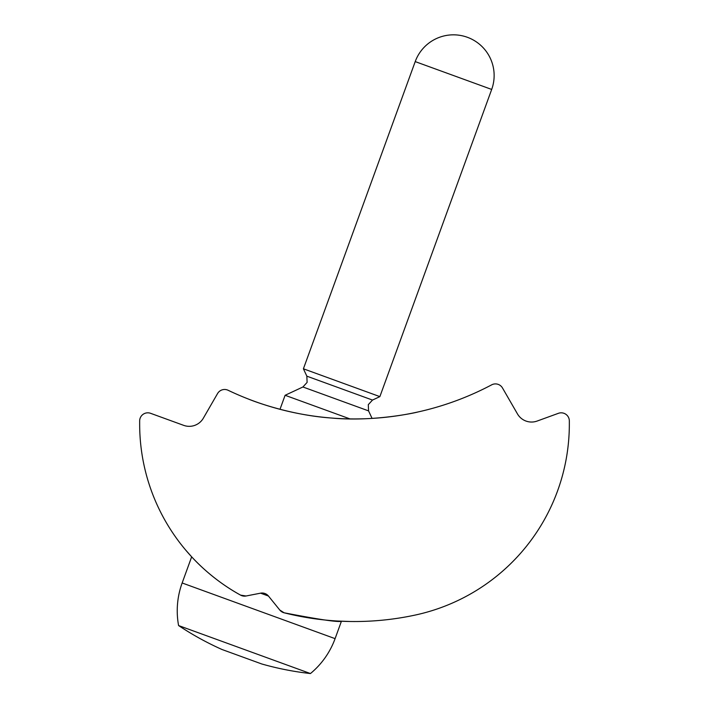 <?xml version="1.0" encoding="UTF-8"?>
<svg xmlns="http://www.w3.org/2000/svg" width="709" height="709" viewBox="0 0 709 709"><rect width="100%" height="100%" fill="white"/><g stroke="black" fill="none" stroke-linecap="round" stroke-linejoin="round"><path stroke-width="1.06" d="M182.151 582.975A81.375 81.375 0 0 0 178.588 625.56L310.445 673.55A81.375 81.375 0 0 0 335.091 638.641L182.151 582.975L191.66 556.84L185.528 549.892M191.66 556.84C191.59 556.556 210.165 578.5 240.581 595.126L246.067 595.994L260.575 593.167A8.136 8.136 0 0 1 268.454 596.039L260.575 593.167L268.454 596.039L279.789 610.032L284.123 612.798C319.582 619.622 338.68 622.431 341.428 621.235L335.091 638.641M417.557 412.071C417.619 412.213 374.467 422.13 331.227 418.009C286.525 414.871 247.68 398.804 249.01 399.282C247.698 398.804 286.436 414.854 331.236 418.009C374.707 422.112 417.53 412.221 417.557 412.071M268.454 596.039L279.789 610.032A8.136 8.136 0 0 0 284.123 612.798A288.076 288.076 0 0 0 415.146 615.075A195.303 195.303 0 0 0 569.336 424.142L569.336 420.96A8.136 8.136 0 0 0 558.417 413.312L537.13 421.057A16.272 16.272 0 0 1 517.464 413.905L502.495 387.974A8.136 8.136 0 0 0 491.638 384.854A292.959 292.959 0 0 1 228.13 390.278A8.136 8.136 0 0 0 217.566 393.548L203.332 418.204A16.272 16.272 0 0 1 183.675 425.356L150.583 413.312A8.136 8.136 0 0 0 139.664 420.96L139.664 424.142A195.303 195.303 0 0 0 240.581 595.126L246.067 595.994L240.581 595.126A8.136 8.136 0 0 0 246.067 595.994M376.736 418.088L368.255 418.611M337.378 621.022L349.989 621.492M284.123 612.798L279.789 610.032M310.445 673.55A297.027 297.027 0 0 1 261.781 663.979L222.014 649.506A297.027 297.027 0 0 1 178.588 625.56M491.683 89.44A40.688 40.688 0 0 0 467.364 37.285A40.688 40.688 0 0 0 415.217 61.603L491.683 89.44L379.873 396.623L303.408 368.795L306.846 376.169L307.112 382.39L302.911 386.981L285.107 395.285L280.002 409.306M349.98 418.904L285.107 395.285M306.846 376.169L372.5 400.062L368.29 404.662L368.565 410.883L302.911 386.981M372.5 400.062L379.873 396.623M368.565 410.883L372.074 418.407M415.217 61.603L303.408 368.795"/></g></svg>
